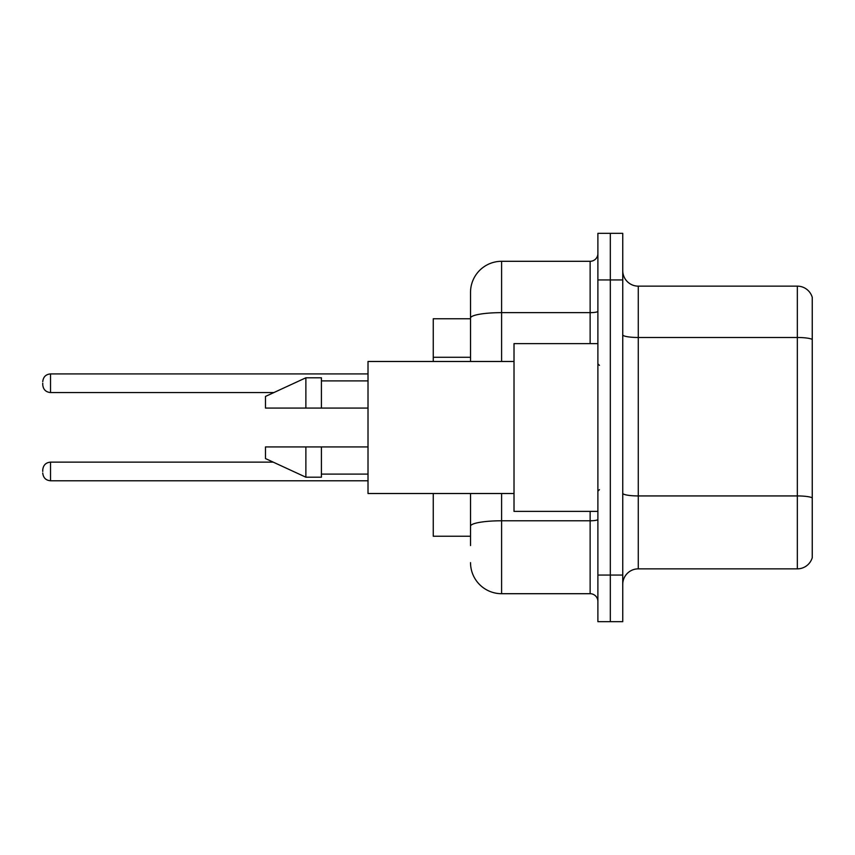 <?xml version="1.0" encoding="UTF-8"?>
<svg xmlns="http://www.w3.org/2000/svg" width="855" height="855" viewBox="0 0 855 855"><rect width="100%" height="100%" fill="white"/><g stroke="black" fill="none" stroke-linecap="round" stroke-linejoin="round"><path stroke-width="1.28" d="M470.528 347.953L470.528 309.446L470.528 318.765L433.25 318.765L433.25 361.483M470.528 536.235L433.25 536.235L433.25 493.517M622.75 584.382A15.529 15.529 0 0 1 638.279 568.853L797.341 568.853L797.341 286.147L638.279 286.147A15.529 15.529 0 0 1 622.75 270.618A15.529 15.529 0 0 0 638.279 286.147L638.279 568.853M610.32 575.062L610.32 621.66L622.75 621.66L622.75 575.062L610.32 575.062L610.32 621.66L597.891 621.66L597.891 575.062L610.32 575.062L610.32 279.938L610.32 575.062M597.891 575.062L597.891 233.34L610.32 233.34L610.32 279.938L610.32 233.34L622.75 233.34L622.75 575.062M812.25 297.337A15.529 15.529 0 0 0 797.341 286.147A15.529 15.529 0 0 1 812.25 297.337L812.25 557.663A15.529 15.529 0 0 1 797.341 568.853M470.528 545.554L470.528 493.517L470.528 545.554M501.596 493.517L501.596 593.701L590.132 593.701A7.77 7.77 0 0 1 597.891 601.471A7.77 7.77 0 0 0 590.132 593.701L590.132 511.376M470.528 361.483L470.528 292.367A31.069 31.069 0 0 1 501.596 261.299L590.132 261.299A7.77 7.77 0 0 0 597.891 253.529M470.528 292.367L470.528 309.446M501.596 593.701A31.069 31.069 0 0 1 470.528 562.633M42.75 471.458L42.75 469.908L42.75 471.458M42.75 383.232L42.75 384.782L42.75 383.232M597.891 343.625L514.015 343.625L514.015 511.376L597.891 511.376M514.015 361.483L368.013 361.483L368.013 493.517L514.015 493.517M305.876 408.081L265.488 408.081L265.488 396.431L305.876 377.792L305.876 408.081L368.013 408.081M305.876 377.792L321.405 377.792L321.405 408.081M368.013 446.919L321.405 446.919L321.405 477.208L305.876 477.208L305.876 446.919L265.488 446.919L265.488 458.569L305.876 477.208M265.488 446.919L275.77 446.919M321.405 446.919L305.876 446.919M470.528 357.272L433.25 357.272M812.25 339.435A15.529 2.693 180 0 0 797.341 337.49L638.279 337.49A15.529 2.693 0 0 1 622.75 334.797M812.25 497.867A15.529 2.693 180 0 0 797.341 495.932L638.279 495.932A15.529 2.693 -0 0 1 622.75 493.228M622.75 279.938L597.891 279.938M597.891 519.434A7.77 1.347 0 0 1 590.132 520.78L501.596 520.78A31.069 5.397 180 0 0 470.528 526.178M501.596 261.299L501.596 312.641L590.132 312.641L590.132 261.299M470.528 318.039A31.069 5.397 180 0 1 501.596 312.641L501.596 361.483M590.132 343.625L590.132 312.641A7.77 1.347 0 0 0 597.891 311.295M42.75 469.908C43.252 465.141 45.839 462.555 50.52 462.138L50.52 480.777L368.013 480.777M368.013 373.913L50.52 373.913L50.52 392.552C45.839 392.135 43.252 389.549 42.75 384.782M599.451 365.374L597.891 363.813M321.405 380.903L368.013 380.903M321.405 474.098L368.013 474.098M599.451 489.626L597.891 491.187M50.52 462.138L273.237 462.138M50.52 480.777C45.839 480.36 43.252 477.774 42.75 473.007M50.52 392.552L273.91 392.552M50.52 373.913C45.839 374.33 43.252 376.916 42.75 381.683"/></g></svg>
